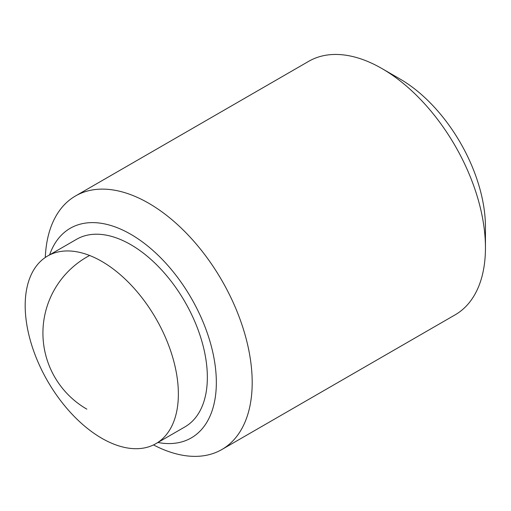 <?xml version="1.0" encoding="UTF-8"?>
<svg xmlns="http://www.w3.org/2000/svg" width="511" height="511" viewBox="0 0 511 511"><rect width="100%" height="100%" fill="white"/><g stroke="black" fill="none" stroke-linecap="round" stroke-linejoin="round"><path stroke-width="0.77" d="M153.504 444.915A146.376 84.513 -120 0 0 221.876 449.514A146.376 84.513 -120 0 0 252.191 382.503A146.376 84.513 -120 0 0 188.297 235.194A146.376 84.513 -120 0 0 75.494 195.975A146.376 84.513 -120 0 0 45.294 257.48M157.925 442.488A121.024 69.873 -120 0 0 216.338 382.503A121.024 69.873 -120 0 0 144.524 243.511A121.024 69.873 -120 0 0 49.605 254.868M381.947 68.557L399.87 78.905A121.024 69.873 -120 0 1 485.45 227.133L485.45 247.829A146.376 84.513 -120 0 0 381.947 68.557A146.376 84.513 -120 0 0 308.753 61.301L75.494 195.975M47.612 256.017L76.599 239.282A108.319 62.54 60 0 1 130.759 244.648A108.319 62.54 60 0 1 201.519 340.102A108.319 62.54 60 0 1 184.918 426.902L155.938 443.637A108.319 62.54 -120 0 0 172.539 356.838A108.319 62.54 -120 0 0 101.778 261.383A108.319 62.54 -120 0 0 47.612 256.017A108.319 62.54 -120 0 0 31.011 342.817A108.319 62.54 -120 0 0 101.778 438.272A108.319 62.54 -120 0 0 155.938 443.637M221.876 449.514L455.135 314.84A146.376 84.513 -120 0 0 485.45 247.829M89.629 255.487A87.828 87.828 0 0 0 86.844 409.158"/></g></svg>
